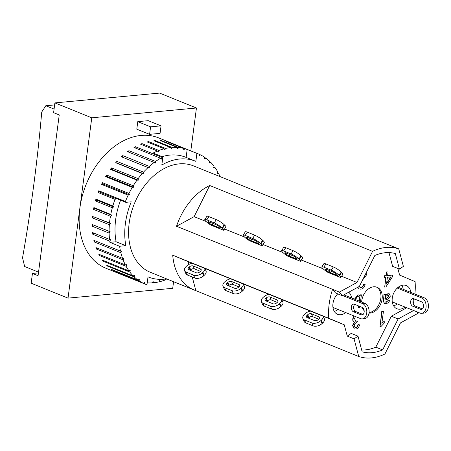 <?xml version="1.0" encoding="UTF-8"?>
<svg xmlns="http://www.w3.org/2000/svg" width="451" height="451" viewBox="0 0 451 451"><rect width="100%" height="100%" fill="white"/><g stroke="black" fill="none" stroke-linecap="round" stroke-linejoin="round"><path stroke-width="0.68" d="M300.608 261.214L302.689 257.983A6.641 1.223 -147.2 0 0 301.465 256.145L301.042 255.756A6.641 1.223 -147.2 0 0 293.133 250.7L285.709 247.695A6.641 1.223 -147.2 0 0 283.685 247.402L281.604 250.626A6.641 1.223 32.8 0 1 283.628 250.925L291.058 253.924A6.641 1.223 32.8 0 1 298.962 258.987L299.385 259.376A6.641 1.223 32.8 0 1 300.608 261.214A6.641 1.223 32.8 0 1 300.484 261.315L287.839 256.202A6.641 1.223 32.8 0 1 283.251 252.853L282.833 252.464A6.641 1.223 32.8 0 1 281.604 250.626M285.72 252.864L293.144 255.869A2.734 0.502 32.8 0 1 296.403 257.949L296.82 258.338A2.734 0.502 32.8 0 1 297.327 259.094A2.734 0.502 32.8 0 1 296.493 258.975L289.068 255.971A2.734 0.502 32.8 0 1 285.81 253.89L285.393 253.501A2.734 0.502 32.8 0 1 284.885 252.746A2.734 0.502 32.8 0 1 285.72 252.864M282.929 252.554L262.972 244.487M413.612 310.508L398.115 318.97L382.628 349.914A51.95 36.734 -68 0 1 362.164 351.831L358.009 336.153L354.058 338.848L347.247 336.096L344.243 324.771L328.768 318.265A57.418 40.601 -68 0 1 332.579 289.339L339.389 292.096L342.315 295.715L335.505 292.958L332.579 289.339L176.521 226.267L194.122 216.66L209.709 185.519A57.418 40.601 112 0 0 176.521 226.267M323.13 268.807L301.381 260.013M339.389 292.096L356.983 282.489L372.571 251.342A57.418 40.601 -68 0 1 398.746 248.89L235.879 183.067A57.418 40.601 112 0 1 237.389 183.625L193.445 165.867A57.418 40.601 -68 0 0 129.183 223.11A57.418 40.601 -68 0 0 150.414 272.336L194.358 290.1A57.418 40.601 112 0 0 195.864 290.658L192.25 277.004M281.706 299.47L282.833 301.922A6.641 3.862 -23.6 0 1 281.103 306.336L280.567 306.815A6.641 3.862 -23.6 0 1 271.688 309.115L264.263 306.111A6.641 3.862 -23.6 0 1 262.702 304.707L261.433 301.798A6.641 3.862 156.4 0 1 263.164 297.378L263.694 296.905A6.641 3.862 156.4 0 1 269.061 294.356L281.706 299.47A6.641 3.862 156.4 0 1 279.829 303.422L279.299 303.901A6.641 3.862 156.4 0 1 270.42 306.201L262.995 303.202A6.641 3.862 156.4 0 1 261.433 301.798M273.08 303.811L265.656 300.811A2.734 1.59 156.4 0 1 265.013 300.236A2.734 1.59 156.4 0 1 265.724 298.415L266.259 297.936A2.734 1.59 156.4 0 1 269.912 296.989L277.337 299.994A2.734 1.59 156.4 0 1 277.979 300.569A2.734 1.59 156.4 0 1 277.269 302.39L276.734 302.863A2.734 1.59 156.4 0 1 273.08 303.811M277.286 302.373L271.186 299.904A2.734 1.59 -23.6 0 0 267.528 300.851L266.998 301.33A2.734 1.59 -23.6 0 0 266.975 301.347M269.016 294.368L243.377 284L244.419 286.396A6.641 3.862 -23.6 0 1 242.689 290.81L242.159 291.29A6.641 3.862 -23.6 0 1 233.28 293.59L225.855 290.585A6.641 3.862 -23.6 0 1 224.294 289.187L223.019 286.272A6.641 3.862 156.4 0 1 224.75 281.852L225.286 281.379A6.641 3.862 156.4 0 1 230.653 278.831L243.365 283.983M416.921 311.85L418.088 313.287L400.488 322.893L384.9 354.035A57.418 40.601 -68 0 1 358.731 356.487L195.864 290.658M310.502 311.134L281.79 299.526M372.571 251.342L209.709 185.519M328.768 318.265L172.716 255.193A57.418 40.601 112 0 0 194.358 290.1M354.774 304.397A3.907 2.593 -95.4 0 0 353.68 308.264A3.907 2.593 -95.4 0 0 355.738 311.54L363.049 314.494M361.093 314.86L353.415 311.759A3.907 2.593 84.6 0 1 351.301 307.599A3.907 2.593 84.6 0 1 353.545 304.109A3.907 2.593 84.6 0 1 354.401 304.245L362.085 307.351A3.907 2.593 84.6 0 1 364.194 311.506A3.907 2.593 84.6 0 1 361.956 314.995A3.907 2.593 84.6 0 1 361.093 314.86L362.773 314.702M414.091 298.833A3.907 2.593 -95.4 0 0 412.998 302.706A3.907 2.593 -95.4 0 0 415.061 305.981L422.367 308.935M420.417 309.301L412.733 306.195A3.907 2.593 84.6 0 1 410.619 302.04A3.907 2.593 84.6 0 1 412.862 298.551A3.907 2.593 84.6 0 1 413.719 298.686L421.403 301.787A3.907 2.593 84.6 0 1 423.517 305.947A3.907 2.593 84.6 0 1 421.273 309.437A3.907 2.593 84.6 0 1 420.417 309.301L422.091 309.144M397.258 288.071L421.899 298.032A7.814 5.186 84.6 0 1 426.122 306.347A7.814 5.186 84.6 0 1 421.64 313.321L423.963 313.107A7.814 5.186 -95.4 0 0 428.45 306.133A7.814 5.186 -95.4 0 0 424.222 297.812L398.171 287.281M421.64 313.321A7.814 5.186 84.6 0 1 419.92 313.056L392.269 301.882M342.642 295.535L362.576 303.591A7.814 5.186 84.6 0 1 366.804 311.912A7.814 5.186 84.6 0 1 362.316 318.885L364.645 318.665A7.814 5.186 -95.4 0 0 369.132 311.692A7.814 5.186 -95.4 0 0 364.904 303.376L343.859 294.869M362.316 318.885A7.814 5.186 84.6 0 1 360.603 318.62L332.951 307.441M369.081 312.549A13.671 9.668 112 0 0 380.266 301.133A13.671 9.668 112 0 0 376.393 287.033M361.634 302.052A13.671 9.668 -68 0 1 361.747 300.89A13.671 9.668 -68 0 1 377.047 287.259A13.671 9.668 -68 0 1 381.428 302.057A13.671 9.668 -68 0 1 369.014 313.107M364.16 310.733A13.671 9.668 -68 0 1 362.283 307.441M393.61 305.84A12.498 8.84 112 0 0 397.32 303.923M403.217 289.322A12.498 8.84 112 0 0 401.88 285.365M404.998 307.03A12.498 8.84 -68 0 1 396.903 308.743A12.498 8.84 -68 0 1 392.28 298.026A12.498 8.84 -68 0 1 406.272 285.568A12.498 8.84 -68 0 1 410.9 292.428M334.287 311.399A12.498 8.84 112 0 0 337.996 309.482M345.68 312.588A12.498 8.84 -68 0 1 337.585 314.308A12.498 8.84 -68 0 1 332.962 303.591A12.498 8.84 -68 0 1 337.714 293.849M348.724 292.214A12.498 8.84 -68 0 1 351.583 297.987M355.422 316.523L354.582 318.643L355.636 321.242L357.502 321.044L356.91 322.674C355.512 322.792 354.61 323.705 354.204 325.408L355.072 327.488L355.805 327.573C356.95 327.471 357.773 326.501 358.263 324.664L359.644 324.861C358.889 327.437 357.553 328.847 355.63 329.083L354.323 328.914L352.738 325.509L354.745 322.313L354.232 322.138M355.512 321.185L357.502 321.044M354.948 327.426L355.546 327.471C356.696 327.37 357.513 326.394 358.004 324.562L358.263 324.664M358.004 324.562L359.644 324.861M354.198 328.858L352.485 325.408L354.486 322.211C353.133 321.873 352.575 320.706 352.806 318.71L353.872 315.897M354.745 322.313C353.392 321.975 352.829 320.808 353.06 318.818L354.125 316.004M387.409 277.247L391.051 276.903L386.513 284.023L387.409 277.247M386.597 283.386L390.707 276.937M387.629 275.55L392.674 275.076L392.449 276.773L385.87 287.005L384.697 287.112L385.977 277.376L384.41 277.523L384.635 275.832L386.203 275.685L386.676 272.088L388.102 271.953L387.629 275.55M387.646 275.42L392.674 275.076M385.706 277.404L384.697 287.112M384.635 275.832L384.41 277.523M384.376 275.724L386.203 275.685M385.949 275.578L386.676 272.088M386.422 271.981L388.102 271.953M385.075 298.844L385.56 296.685L387.804 295.016L388.486 295.089L389.05 296.341L387.133 298.066L385.075 298.844M384.816 298.742L386.879 297.964L388.796 296.234L388.35 295.044M385.024 301.804L386.332 302.209L388.429 300.27L389.591 300.366C389.083 302.288 387.883 303.343 385.988 303.517L384.551 303.388L383.547 301.73L384.077 294.351L385.346 294.232L385.436 295.349L388.249 293.759L389.365 293.883L390.352 296.177L388.26 298.99L384.917 300.073L385.024 301.804L385.447 302.114M385.182 295.247L387.995 293.657L389.236 293.838M385.329 302.057L386.079 302.102L388.429 300.27M388.17 300.169L389.591 300.366M384.421 303.331L383.547 301.73M383.294 301.623L384.077 294.351M383.824 294.249L385.346 294.232M359.092 301.026L359.65 297.265L359.346 301.127M355.839 299.943C356.273 297.57 357.079 296.324 358.257 296.206L358.844 296.279L359.65 297.265M359.396 297.164L358.708 296.239M359.915 295.693L360.028 294.847L361.403 294.841L360.518 301.601M359.875 306.454L359.723 307.616L358.511 307.729L358.737 305.998M358.483 305.896L358.511 307.729M354.728 299.261L358.32 294.931L359.159 295.039L360.129 296.11L360.281 294.948L361.403 294.841M354.475 299.16L358.066 294.83L359.024 294.988M383.429 311.455L381.884 323.204L385.03 320.717L384.793 322.504L380.937 326.586L380.018 326.671L382.003 311.59L383.429 311.455L382.003 311.59M381.625 323.102L385.03 320.717M381.743 311.483L380.018 326.671M365.671 273.802L366.798 273.695L366.46 274.997L362.497 280.144M365.738 273.672L366.798 273.695M359.238 286.475L360.152 287.529L361.009 287.637C362.452 287.434 363.343 286.357 363.675 284.406L365.118 284.468C364.487 287.349 363.038 288.916 360.772 289.159L359.267 288.984L357.801 287.259M360.028 287.473L360.749 287.529C362.198 287.332 363.083 286.255 363.416 284.305L363.675 284.406M363.416 284.305L365.118 284.468M359.137 288.928L357.615 287.36M342.315 295.715L359.362 286.408L374.849 255.469A51.95 36.734 -68 0 1 395.313 253.547L399.434 269.089L392.618 266.338L388.982 252.611M347.247 336.096L351.199 333.402L358.009 336.153M361.679 350.015A51.95 36.734 112 0 0 375.813 347.157L391.305 316.219L406.802 307.757M397.844 268.452L399.609 275.099L415.083 281.604A57.418 40.601 -68 0 1 414.897 294.041M414.221 298.883A57.418 40.601 -68 0 1 413.229 303.715M399.434 269.089L403.386 266.4L398.746 248.89M382.628 349.914L375.813 347.157M398.115 318.97L391.305 316.219M310.547 311.128L323.266 316.275L324.32 318.688A6.641 3.862 -23.6 0 1 322.583 323.102L322.053 323.581A6.641 3.862 -23.6 0 1 313.174 325.881L305.75 322.882A6.641 3.862 -23.6 0 1 304.188 321.478L302.914 318.564A6.641 3.862 156.4 0 1 304.65 314.15L305.18 313.67A6.641 3.862 156.4 0 1 310.547 311.128M323.271 316.292L344.243 324.771M318.772 319.139L312.667 316.67A2.734 1.59 -23.6 0 0 309.014 317.617L308.478 318.096A2.734 1.59 -23.6 0 0 308.461 318.113M314.567 320.582L307.137 317.577A2.734 1.59 156.4 0 1 306.494 317.002A2.734 1.59 156.4 0 1 307.21 315.181L307.74 314.708A2.734 1.59 156.4 0 1 311.399 313.761L318.823 316.76A2.734 1.59 156.4 0 1 319.466 317.335A2.734 1.59 156.4 0 1 318.75 319.156L318.22 319.635A2.734 1.59 156.4 0 1 314.567 320.582M323.192 316.236A6.641 3.862 156.4 0 1 321.315 320.193L320.779 320.667A6.641 3.862 156.4 0 1 311.9 322.967L304.476 319.968A6.641 3.862 156.4 0 1 302.914 318.564M328.046 272.455A6.641 1.223 32.8 0 1 323.452 269.106L323.034 268.717A6.641 1.223 32.8 0 1 321.805 266.879A6.641 1.223 32.8 0 1 323.835 267.172L331.26 270.177A6.641 1.223 32.8 0 1 339.169 275.234L339.586 275.623A6.641 1.223 32.8 0 1 340.815 277.461A6.641 1.223 32.8 0 1 340.691 277.562L328.046 272.455M325.926 269.117L333.351 272.116A2.734 0.502 32.8 0 1 336.609 274.202L337.027 274.591A2.734 0.502 32.8 0 1 337.534 275.347A2.734 0.502 32.8 0 1 336.7 275.223L329.269 272.224A2.734 0.502 32.8 0 1 326.017 270.138L325.594 269.749A2.734 0.502 32.8 0 1 325.092 268.993A2.734 0.502 32.8 0 1 325.926 269.117M340.815 277.461L342.895 274.236A6.641 1.223 -147.2 0 0 341.666 272.398L341.249 272.009A6.641 1.223 -147.2 0 0 333.34 266.947L325.915 263.948A6.641 1.223 -147.2 0 0 323.886 263.649L321.805 266.879M341.587 276.266L356.983 282.489M358.731 356.487L354.058 338.848M223.786 230.162L225.866 226.938A6.641 1.223 -147.2 0 0 224.637 225.094L224.22 224.711A6.641 1.223 -147.2 0 0 216.311 219.648L208.886 216.643A6.641 1.223 -147.2 0 0 206.862 216.35L204.782 219.575A6.641 1.223 32.8 0 1 206.806 219.874L214.231 222.873A6.641 1.223 32.8 0 1 222.14 227.935L222.557 228.324A6.641 1.223 32.8 0 1 223.786 230.162A6.641 1.223 32.8 0 1 223.662 230.264L211.017 225.15A6.641 1.223 32.8 0 1 206.428 221.802L206.006 221.413A6.641 1.223 32.8 0 1 204.782 219.575M208.898 221.813L216.322 224.818A2.734 0.502 32.8 0 1 219.581 226.898L219.998 227.287A2.734 0.502 32.8 0 1 220.505 228.048A2.734 0.502 32.8 0 1 219.671 227.924L212.246 224.925A2.734 0.502 32.8 0 1 208.988 222.839L208.571 222.45A2.734 0.502 32.8 0 1 208.063 221.695A2.734 0.502 32.8 0 1 208.898 221.813M206.107 221.503L194.122 216.66M244.515 237.029L224.559 228.961M204.884 268.418L206.011 270.871A6.641 3.862 -23.6 0 1 204.275 275.285L203.745 275.764A6.641 3.862 -23.6 0 1 194.866 278.064L187.441 275.059A6.641 3.862 -23.6 0 1 185.88 273.661L184.606 270.747A6.641 3.862 156.4 0 1 186.342 266.327L186.872 265.853A6.641 3.862 156.4 0 1 192.239 263.305L204.884 268.418A6.641 3.862 156.4 0 1 203.006 272.37L202.471 272.849A6.641 3.862 156.4 0 1 193.597 275.149L186.167 272.15A6.641 3.862 156.4 0 1 184.606 270.747M196.258 272.759L188.828 269.76A2.734 1.59 156.4 0 1 188.185 269.185A2.734 1.59 156.4 0 1 188.901 267.364L189.431 266.885A2.734 1.59 156.4 0 1 193.09 265.938L200.515 268.943A2.734 1.59 156.4 0 1 201.157 269.518A2.734 1.59 156.4 0 1 200.447 271.339L199.911 271.818A2.734 1.59 156.4 0 1 196.258 272.759M200.464 271.322L194.358 268.852A2.734 1.59 -23.6 0 0 190.705 269.799L190.175 270.279A2.734 1.59 -23.6 0 0 190.153 270.296M192.194 263.316L172.716 255.193M190.508 270.437L190.407 270.064M188.918 264.444L188.191 261.698M230.608 278.842L204.963 268.475M186.122 157.427L187.171 149.456L196.901 153.391A70.311 49.717 -68 0 1 198.277 153.915L158.583 137.871A70.311 49.717 112 0 0 79.895 207.962L91.767 117.807L196.45 107.992L190.801 150.893M149.602 134.342L136.794 129.166L137.786 121.652L148.255 120.671L161.058 125.846L160.071 133.361L149.602 134.342L150.589 126.827L161.058 125.846M173.579 281.7L172.71 288.307L68.028 298.122L79.895 207.962A70.311 49.717 112 0 0 105.889 268.244L145.583 284.288A70.311 49.717 -68 0 1 144.675 283.904L118.044 273.143A70.311 49.717 -68 0 1 116.82 272.579L143.452 283.346A70.311 49.717 -68 0 1 139.179 280.9L112.547 270.138A70.311 49.717 -68 0 1 111.431 269.36L138.062 280.122A70.311 49.717 -68 0 1 134.201 276.92L107.569 266.152A70.311 49.717 -68 0 1 106.571 265.177L133.203 275.939A70.311 49.717 -68 0 1 129.815 272.026L103.183 261.259A70.311 49.717 -68 0 1 102.326 260.092L128.958 270.859A70.311 49.717 -68 0 1 126.1 266.299L99.462 255.531A70.311 49.717 -68 0 1 98.758 254.201L125.389 264.962A70.311 49.717 -68 0 1 123.1 259.827L96.469 249.059A70.311 49.717 -68 0 1 95.922 247.576L122.554 258.344A70.311 49.717 -68 0 1 120.874 252.712L94.242 241.945A70.311 49.717 -68 0 1 93.864 240.338L120.496 251.106A70.311 49.717 -68 0 1 119.616 246.269L109.886 242.334A70.311 49.717 -68 0 1 109.717 241.133L110.698 239.723L109.52 239.43A70.311 49.717 -68 0 1 109.125 233.077L110.207 231.797L109.108 231.301A70.311 49.717 -68 0 1 109.367 224.739L110.54 223.606L109.531 222.924A70.311 49.717 -68 0 1 109.858 220.071A70.311 49.717 -68 0 1 110.444 216.255L111.685 215.29L110.783 214.417A70.311 49.717 -68 0 1 112.333 207.748L113.624 206.964L112.846 205.927A70.311 49.717 -68 0 1 115.011 199.359L116.33 198.773L116.132 198.401L125.863 202.336L131.247 201.828A62.497 44.192 112 0 0 125.835 245.682L119.616 246.269M91.767 117.807L54.892 102.901L53.607 112.665L59.239 114.943L38.07 275.73L32.438 273.453L38.448 272.889M238.867 184.273A57.418 40.601 112 0 0 237.389 183.625M137.786 121.652L150.589 126.827M32.438 273.453L31.153 283.217L68.028 298.122M196.45 107.992L159.575 93.086L54.892 102.901M54.075 109.091L45.799 105.748L54.627 104.92M45.799 105.748L41.74 112.023A1226.258 814.286 84.6 0 1 22.55 257.775L24.636 266.53L38.544 272.156M145.583 284.288A70.311 49.717 -68 0 0 146.958 284.812L148.007 276.835A62.497 44.192 112 0 0 148.509 277.044A62.497 44.192 112 0 0 166.588 278.876L166.932 279.304L166.075 278.955M165.833 278.989L165.5 279.874A70.311 49.717 -68 0 1 160.268 281.554L159.569 280.364L158.831 281.898A70.311 49.717 -68 0 1 153.633 282.754L153.081 281.424L152.218 282.873A70.311 49.717 -68 0 1 147.212 282.895M167.282 279.158A70.311 49.717 -68 0 1 166.932 279.304M109.886 242.334L116.099 241.747A62.497 44.192 -68 0 1 120.597 200.205M125.835 245.682L116.099 241.747M196.901 153.391L195.852 161.362A62.497 44.192 112 0 0 195.351 161.159A62.497 44.192 112 0 0 161.819 165.015L162.879 156.982L153.143 153.052A70.311 49.717 -68 0 1 157.467 151.034L158.301 152.06L158.899 150.459A70.311 49.717 -68 0 1 164.13 148.785L164.829 149.969L165.562 148.435A70.311 49.717 -68 0 1 170.766 147.584L171.318 148.909L172.181 147.46A70.311 49.717 -68 0 1 177.266 147.443L177.66 148.898L178.635 147.556A70.311 49.717 -68 0 1 183.529 148.379L183.76 149.924L184.837 148.717A70.311 49.717 -68 0 1 187.171 149.456M162.106 156.672A62.497 44.192 -68 0 1 185.62 157.224L195.351 161.159M160.268 281.554L159.209 281.12M153.633 282.754L152.551 282.315M110.54 223.606L93.639 216.779L109.531 222.924M109.367 224.739L92.466 217.912L93.639 216.779M111.685 215.29L94.783 208.458L93.881 207.59L110.783 214.417M110.444 216.255L93.543 209.422L94.783 208.458M113.624 206.964L96.723 200.137L95.945 199.1L112.846 205.927M112.333 207.748L95.432 200.92L96.723 200.137M116.33 198.773L99.429 191.94L98.786 190.75L125.417 201.518L125.863 202.336M115.011 199.359L98.109 192.532L99.429 191.94M164.13 148.785L147.229 141.952A70.311 49.717 -68 0 1 148.667 141.603L165.562 148.435M148.289 142.381L148.667 141.603M170.766 147.584L153.864 140.751A70.311 49.717 -68 0 1 155.279 140.633L172.181 147.46M154.947 141.186L155.279 140.633M177.266 147.443L160.364 140.616A70.311 49.717 -68 0 1 161.734 140.723L178.635 147.556M161.486 141.067L161.734 140.723M109.717 241.133L92.816 234.3A70.311 49.717 -68 0 1 92.618 232.598L109.52 239.43M109.125 233.077L92.224 226.244A70.311 49.717 -68 0 1 92.207 224.468L109.108 231.301M92.466 217.912A70.311 49.717 -68 0 1 92.63 216.091M93.543 209.422A70.311 49.717 -68 0 1 93.881 207.59M95.432 200.92A70.311 49.717 -68 0 1 95.945 199.1M98.109 192.532A70.311 49.717 -68 0 1 98.786 190.75M125.417 201.518A70.311 49.717 -68 0 1 128.169 195.153L101.537 184.391A70.311 49.717 -68 0 1 102.366 182.683L128.997 193.451A70.311 49.717 -68 0 1 132.278 187.396L105.647 176.629A70.311 49.717 -68 0 1 106.616 175.022L133.248 185.784A70.311 49.717 -68 0 1 137.019 180.135L110.388 169.367A70.311 49.717 -68 0 1 111.482 167.885L138.113 178.647A70.311 49.717 -68 0 1 142.307 173.488L115.676 162.726A70.311 49.717 -68 0 1 116.877 161.385L143.508 172.147A70.311 49.717 -68 0 1 148.063 167.563L121.432 156.796A70.311 49.717 -68 0 1 122.723 155.623L149.354 166.391A70.311 49.717 -68 0 1 154.191 162.445L127.56 151.683A70.311 49.717 -68 0 1 128.924 150.696L155.556 161.458A70.311 49.717 -68 0 1 160.607 158.228L133.975 147.46A70.311 49.717 -68 0 1 135.379 146.676L162.01 157.444A70.311 49.717 -68 0 1 162.879 156.982M157.467 151.034L140.565 144.202A70.311 49.717 -68 0 1 141.997 143.632L158.899 150.459M183.529 148.379L166.628 141.546A70.311 49.717 -68 0 1 167.935 141.885L184.837 148.717M198.277 153.915A70.311 49.717 -68 0 1 199.184 154.293L199.252 155.916L200.407 154.856A70.311 49.717 -68 0 1 204.681 157.303L204.579 158.972L205.797 158.081A70.311 49.717 -68 0 1 209.659 161.283L209.394 162.98L210.656 162.264A70.311 49.717 -68 0 1 214.045 166.177L213.616 167.868L214.901 167.344A70.311 49.717 -68 0 1 217.765 171.904L217.185 173.562L218.47 173.24A70.311 49.717 -68 0 1 220.049 176.617M199.184 154.366L200.407 154.856M204.658 157.619L205.797 158.081M209.574 161.824L210.656 162.264M213.853 166.921L214.901 167.344M217.444 172.823L218.47 173.24M143.452 283.346L144.608 282.281L144.675 283.904M138.062 280.122L139.28 279.225L139.179 280.9M112.547 270.138L112.57 269.816M133.203 275.939L134.466 275.223L134.201 276.92M107.569 266.152L107.654 265.611M128.958 270.859L130.243 270.335L129.815 272.026M103.183 261.259L103.375 260.515M125.389 264.962L126.675 264.641L126.1 266.299M99.462 255.531L99.784 254.612M122.554 258.344L123.822 258.226L123.1 259.827M96.469 249.059L96.948 247.994M120.496 251.106L121.731 251.19L120.874 252.712M94.242 241.945L94.907 240.761M92.816 234.3L93.695 233.032M110.207 231.797L92.207 224.468M92.224 226.244L93.306 224.964M128.997 193.451L129.493 194.77L102.862 184.008L102.366 182.683M101.537 184.391L102.862 184.008M129.493 194.77L128.169 195.153M133.248 185.784L133.592 187.221L106.96 176.454L106.616 175.022M105.647 176.629L106.96 176.454M133.592 187.221L132.278 187.396M138.113 178.647L138.299 180.174L111.668 169.407L111.482 167.885M110.388 169.367L111.668 169.407M138.299 180.174L137.019 180.135M143.508 172.147L143.536 173.736L116.905 162.974L116.877 161.385M115.676 162.726L116.905 162.974M143.536 173.736L142.307 173.488M149.354 166.391L149.219 168.02L122.587 157.252L122.723 155.623M121.432 156.796L122.587 157.252M149.219 168.02L148.063 167.563M128.665 152.128L128.924 150.696M155.556 161.458L155.257 163.104L154.191 162.445M135.046 147.894L135.379 146.676M162.01 157.444L161.565 159.079L160.607 158.228M141.62 144.63L141.997 143.632M262.2 245.688L264.28 242.458A6.641 1.223 -147.2 0 0 263.051 240.62L262.634 240.236A6.641 1.223 -147.2 0 0 254.725 235.174L247.3 232.169A6.641 1.223 -147.2 0 0 245.271 231.876L243.19 235.101A6.641 1.223 32.8 0 1 245.22 235.399L252.645 238.399A6.641 1.223 32.8 0 1 260.554 243.461L260.971 243.85A6.641 1.223 32.8 0 1 262.2 245.688A6.641 1.223 32.8 0 1 262.07 245.789L249.431 240.676A6.641 1.223 32.8 0 1 244.837 237.327L244.419 236.938A6.641 1.223 32.8 0 1 243.19 235.101M247.311 237.339L254.736 240.344A2.734 0.502 32.8 0 1 257.995 242.424L258.412 242.813A2.734 0.502 32.8 0 1 258.913 243.574A2.734 0.502 32.8 0 1 258.079 243.45L250.655 240.445A2.734 0.502 32.8 0 1 247.402 238.365L246.979 237.976A2.734 0.502 32.8 0 1 246.477 237.22A2.734 0.502 32.8 0 1 247.311 237.339M243.292 283.944A6.641 3.862 156.4 0 1 241.415 287.896L240.885 288.375A6.641 3.862 156.4 0 1 232.006 290.675L224.581 287.676A6.641 3.862 156.4 0 1 223.019 286.272M234.667 288.285L227.242 285.286A2.734 1.59 156.4 0 1 226.599 284.711A2.734 1.59 156.4 0 1 227.315 282.89L227.845 282.411A2.734 1.59 156.4 0 1 231.498 281.463L238.929 284.468A2.734 1.59 156.4 0 1 239.571 285.043A2.734 1.59 156.4 0 1 238.855 286.864L238.325 287.338A2.734 1.59 156.4 0 1 234.667 288.285M238.878 286.847L232.772 284.378A2.734 1.59 -23.6 0 0 229.119 285.325L228.584 285.804A2.734 1.59 -23.6 0 0 228.567 285.821M299.385 259.376L301.465 256.145M296.871 258.389L296.493 258.975M289.965 254.578L289.068 255.971M286.317 253.107L285.81 253.89M285.787 252.893L285.393 253.501M283.628 250.925L285.709 247.695M291.058 253.924L293.133 250.7M298.962 258.987L301.042 255.756M279.829 303.422L281.103 306.336M277.337 299.994L277.968 301.431M269.912 296.989L271.186 299.904M266.259 297.936L267.528 300.851M265.724 298.415L266.998 301.33M262.995 303.202L264.263 306.111M270.42 306.201L271.688 309.115M279.299 303.901L280.567 306.815M355.738 311.54L353.415 311.759M415.061 305.981L412.733 306.195M421.899 298.032L424.222 297.812M364.904 303.376L362.576 303.591M308.478 318.096L307.21 315.181M309.014 317.617L307.74 314.708M312.667 316.67L311.399 313.761M319.455 318.203L318.823 316.76M320.779 320.667L322.053 323.581M321.315 320.193L322.583 323.102M311.9 322.967L313.174 325.881M304.476 319.968L305.75 322.882M325.594 269.749L325.988 269.14M326.017 270.138L326.518 269.354M329.269 272.224L330.166 270.831M336.7 275.223L337.077 274.636M339.169 275.234L341.249 272.009M341.666 272.398L339.586 275.623M331.26 270.177L333.34 266.947M323.835 267.172L325.915 263.948M222.557 228.324L224.637 225.094M220.049 227.338L219.671 227.924M213.143 223.533L212.246 224.925M209.489 222.055L208.988 222.839M208.96 221.841L208.571 222.45M206.806 219.874L208.886 216.643M214.231 222.873L216.311 219.648M222.14 227.935L224.22 224.711M203.006 272.37L204.275 275.285M200.515 268.943L201.146 270.386M193.09 265.938L194.358 268.852M189.431 266.885L190.705 269.799M188.901 267.364L190.175 270.279M186.167 272.15L187.441 275.059M193.597 275.149L194.866 278.064M202.471 272.849L203.745 275.764M260.971 243.85L263.051 240.62M258.462 242.863L258.079 243.45M251.551 239.053L250.655 240.445M247.903 237.581L247.402 238.365M247.374 237.367L246.979 237.976M245.22 235.399L247.3 232.169M252.645 238.399L254.725 235.174M260.554 243.461L262.634 240.236M241.415 287.896L242.689 290.81M238.929 284.468L239.554 285.906M231.498 281.463L232.772 284.378M227.845 282.411L229.119 285.325M227.315 282.89L228.584 285.804M224.581 287.676L225.855 290.585M232.006 290.675L233.28 293.59M240.885 288.375L242.159 291.29M148.509 277.044L148.007 276.841"/></g></svg>
